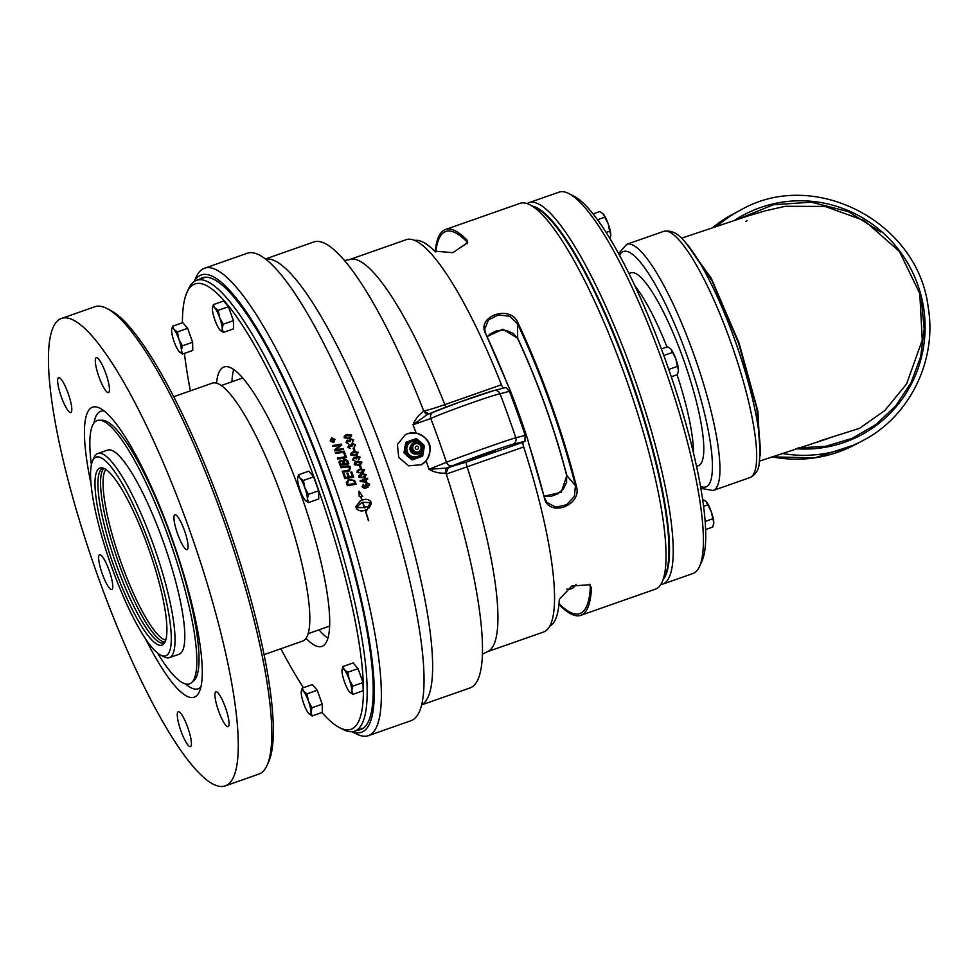 <?xml version="1.0" encoding="UTF-8"?>
<svg xmlns="http://www.w3.org/2000/svg" width="978" height="978" viewBox="0 0 978 978"><rect width="100%" height="100%" fill="white"/><g stroke="black" fill="none" stroke-linecap="round" stroke-linejoin="round"><path stroke-width="1.47" d="M345.723 435.014L347.141 434.403L351.738 435.076L350.21 437.777L348.706 438.413L344.122 437.741L344.366 436.078L347.141 434.403L351.725 435.076L350.271 437.741M345.931 435.809L344.892 437.496L348.412 437.631L350.711 436.42L350.968 435.32L347.447 435.173L345.185 436.347L344.879 437.508L349.904 437.007M352.031 731.703L356.493 733.965A247.654 50.942 -109.3 0 0 368.425 735.652A247.654 50.942 -109.3 0 0 331.933 477.851A247.654 50.942 -109.3 0 0 204.439 268.278A247.654 50.942 -109.3 0 0 196.175 277.043L194.109 281.603M343.168 473.914A247.654 50.942 -109.3 0 0 343.107 473.719L344.109 473.56A247.654 50.942 70.7 0 1 344.109 473.584A247.654 50.942 70.7 0 1 345.54 477.594L348.278 477.142A247.654 50.942 -109.3 0 0 346.884 473.205L347.887 473.034A247.654 50.942 70.7 0 1 349.28 476.971L352.337 476.469A247.654 50.942 -109.3 0 0 350.796 472.142L351.799 471.971A247.654 50.942 70.7 0 1 353.657 477.227L344.867 478.682A247.654 50.942 -109.3 0 0 343.168 473.914M360.295 467.9A247.654 50.942 -109.3 0 0 359.525 465.736L360.442 465.418A247.654 50.942 70.7 0 1 361.224 467.582A247.654 50.942 70.7 0 1 361.285 467.753L360.369 468.083A247.654 50.942 -109.3 0 0 360.295 467.9M204.439 268.278L247.116 253.314A247.654 50.942 70.7 0 1 370.821 452.459A247.654 50.942 70.7 0 1 374.611 462.887A247.654 50.942 70.7 0 1 383.254 487.9A247.654 50.942 70.7 0 1 411.102 720.676L368.425 735.652M331.603 437.765L334.941 439.305L333.486 442.545L330.161 440.98L331.603 437.753L334.928 439.318L333.889 442.374M347.532 440.907L346.762 442.313L348.657 443.767L346.004 442.582L347.239 440.124L349.085 440.43L350.479 438.645L353.608 439.892L352.263 442.594L352.85 440.173L350.809 439.44L350.136 441.64L347.288 441.005M347.239 440.124L349.073 440.43M350.479 438.645L353.596 439.892L352.483 442.484M350.124 441.653L350.491 439.574M352.312 452.239L353.743 451.616L358.303 452.313L356.75 455.014L355.259 455.65L350.699 454.966L350.955 453.291L353.755 451.616L358.315 452.301L356.823 454.978M349.366 445.687L348.584 447.093L350.479 448.56L347.838 447.374L349.085 444.904L350.919 445.21L352.312 443.425L355.442 444.684L354.085 447.374L354.684 444.953L352.642 444.22L351.958 446.433L349.122 445.785M349.085 444.904L350.906 445.21M352.312 443.425L355.43 444.684L354.305 447.264M356.615 458.926L357.325 456.702L356.628 458.914L354.048 458.169L353.254 459.574L355.124 461.054L352.508 459.856L353.767 457.374L355.601 457.692L357.007 455.895L360.112 457.166L358.73 459.868L359.354 457.435L357.019 456.836M355.124 461.054L353.254 459.587L353.804 458.266M353.767 457.374L355.601 457.692M356.603 456.066L360.1 457.166L358.73 459.88M354.012 450.736A247.654 50.942 -109.3 0 0 353.131 448.413L354.048 448.083A247.654 50.942 70.7 0 1 354.928 450.418L354.012 450.736M358.718 469.55L364.623 469.672L363.046 472.398L361.542 473.034L357.019 472.337L357.3 470.65L360.1 468.963L364.623 469.672L363.107 472.362M354.244 464.599L354.513 462.924L357.312 461.237L361.848 461.934L361.53 463.694L358.779 465.296L354.244 464.599M364.574 478.303L365.405 478.01A247.617 50.929 70.7 0 1 365.699 478.853L367.483 478.23A247.654 50.942 70.7 0 1 367.752 479L365.968 479.623A247.654 50.942 70.7 0 1 366.909 482.337L360.259 481.469A247.654 50.942 -109.3 0 0 360.038 480.846L364.867 479.147A247.654 50.942 -109.3 0 0 364.574 478.303L365.405 477.997A247.654 50.942 70.7 0 1 365.699 478.853L367.483 478.23A247.617 50.929 70.7 0 1 367.752 479M348.095 479.843L354.562 480.442L355.234 481.726A247.654 50.942 70.7 0 1 356.102 484.232L347.324 485.687A247.654 50.942 -109.3 0 0 346.591 483.584L346.322 482.472L348.95 479.477L354.562 480.442L355.234 481.726A247.617 50.929 70.7 0 1 356.09 484.232M358.73 477.178L359.012 475.491L361.811 473.817L366.334 474.513L364.745 477.252L363.241 477.887L358.73 477.178M365.161 510.308L365.405 510.223A247.654 50.942 70.7 0 1 368.706 520.712L368.449 520.797A247.654 50.942 -109.3 0 0 365.161 510.308L365.405 510.223A247.617 50.929 70.7 0 1 368.694 520.712M363.278 484.318L362.801 486.543L363.975 487.325L366.175 486.958L364.672 485.785L366.457 483.083L369.66 484.147L368.07 487.056L366.799 487.594C365.479 488.682 363.889 488.401 362.031 486.751L363.278 484.318L362.801 486.531L363.987 487.325L366.175 486.958M366.457 483.083L369.66 484.147L368.07 487.056M361.897 500.284L361.909 500.284A247.654 50.942 -109.3 0 0 360.637 496.445L359.183 496.421L358.987 491.115L362.74 496.494L360.919 496.457A247.654 50.942 70.7 0 1 362.153 500.198C365.601 498.743 368.461 499.171 370.723 501.482A247.654 50.942 70.7 0 1 371.42 503.609L369.171 507.949A247.654 50.942 -109.3 0 0 368.486 505.809L370.784 502.643L362.862 502.325A247.654 50.942 70.7 0 1 364.611 507.741L364.366 507.826A247.654 50.942 -109.3 0 0 362.606 502.423L360.674 503.267L356.493 507.655L365.503 507.558A247.654 50.942 -109.3 0 0 365.149 506.494L368.364 507.24L366.53 510.785A247.654 50.942 -109.3 0 0 366.188 509.709C362.435 511.604 359.219 511.311 356.554 508.829A247.654 50.942 -109.3 0 0 355.858 506.69L359.977 501.139L361.897 500.284L359.977 501.139M369.171 507.961L371.408 503.621A247.617 50.929 70.7 0 0 370.723 501.482L370.723 501.482C368.461 499.159 365.613 498.743 362.153 500.198L362.153 500.198A247.617 50.929 70.7 0 0 360.906 496.457L360.919 496.457M338.156 445.601L332.96 446.457A247.654 50.942 -109.3 0 0 332.618 445.565L341.456 444.098A247.654 50.942 70.7 0 1 341.799 445.002L335.699 449.843L343.144 448.511A247.654 50.942 70.7 0 1 343.486 449.403L334.659 450.882A247.654 50.942 -109.3 0 0 334.317 449.99L340.442 445.149L338.156 445.601M335.674 453.535A247.654 50.942 -109.3 0 0 335.32 452.618L344.146 451.151A247.654 50.942 70.7 0 1 344.488 452.068L335.674 453.535M348.62 470.198L349.549 468.132L348.29 466.922L340.967 467.79A247.654 50.942 -109.3 0 0 340.625 466.873L345.796 466.005C348.828 465.711 350.368 466.298 350.442 467.777L348.938 471.103L342.569 472.24A247.654 50.942 -109.3 0 0 342.239 471.31L348.877 470.088L342.239 471.323M349.403 470.895L350.442 467.777C350.845 466.64 349.293 466.041 345.796 466.017L340.625 466.873M337.386 458.095L345.197 456.787A247.654 50.942 -109.3 0 0 343.84 453.156L344.843 452.997A247.654 50.942 70.7 0 1 346.542 457.545L337.728 459.012A247.654 50.942 -109.3 0 0 337.386 458.095L345.197 456.799M343.804 459.195L347.642 460.528A247.654 50.942 70.7 0 1 348.865 463.865L340.063 465.332A247.654 50.942 -109.3 0 0 339.28 463.193L338.987 461.983L340.405 460.198L342.862 460.772L344.146 459.049L347.642 460.528A247.617 50.929 70.7 0 1 348.865 463.865M340.405 460.198L342.85 460.772M344.219 460.125L343.84 461.861A247.654 50.942 70.7 0 1 344.488 463.609L347.532 463.107A247.654 50.942 -109.3 0 0 346.958 461.543L344.5 460.002L343.84 461.861A247.617 50.929 70.7 0 1 344.488 463.621L347.532 463.107M340.54 461.139L340.185 462.777A247.654 50.942 70.7 0 1 340.723 464.232L343.486 463.78A247.654 50.942 -109.3 0 0 342.972 462.386L342.117 461.103L340.772 461.041L340.185 462.777A247.617 50.929 70.7 0 1 340.723 464.244L343.486 463.78M343.84 453.169L344.831 452.997A247.617 50.929 70.7 0 1 346.53 457.545M335.32 452.631L344.134 451.151A247.617 50.929 70.7 0 1 344.488 452.068M351.799 471.971L351.799 471.983A247.617 50.929 70.7 0 1 353.657 477.227M350.796 472.142L351.799 471.983M352.337 476.469L349.268 476.971A247.617 50.929 70.7 0 0 347.875 473.046L346.884 473.205M343.107 473.719L344.097 473.56A247.617 50.929 70.7 0 1 345.54 477.594L348.278 477.142M332.618 445.565L341.444 444.098A247.617 50.929 70.7 0 1 341.787 445.002L335.686 449.843L343.144 448.511A247.617 50.929 70.7 0 1 343.474 449.403M362.85 502.337L362.862 502.325A247.617 50.929 70.7 0 1 364.611 507.741M358.987 491.115L362.74 496.494M360.674 503.267L356.493 507.668L365.503 507.558M365.149 506.506L368.364 507.252L366.518 510.797M367.557 486.335L368.914 484.403L366.774 483.853L365.515 485.65L367.557 486.335L365.515 485.65L366.347 484.037M360.332 474.452L361.811 473.817L366.334 474.526L364.818 477.215M360.589 475.235L359.488 476.946L362.972 477.105L365.576 474.758L362.092 474.599L359.806 475.785L359.488 476.946C359.06 477.741 360.222 477.79 362.96 477.105L364.476 476.469M348.51 480.748L347.569 483.364A247.654 50.942 70.7 0 1 347.997 484.587L354.782 483.474A247.654 50.942 -109.3 0 0 354.403 482.362C353.376 479.966 351.652 479.33 349.232 480.43L347.324 482.252L347.557 483.364A247.617 50.929 70.7 0 1 347.985 484.587L354.782 483.474M359.525 465.736L360.442 465.418A247.617 50.929 70.7 0 1 361.273 467.765M365.968 479.623L365.968 479.623A247.617 50.929 70.7 0 1 366.897 482.337M364.867 479.147L360.038 480.846M361.774 481.103L365.809 481.873A247.654 50.942 -109.3 0 0 365.136 479.917L361.774 481.103L365.809 481.873M355.87 461.861L357.3 461.249L361.848 461.946L360.344 464.623M356.078 462.667L355.002 464.367L358.498 464.513L361.004 463.022L361.09 462.178L357.593 462.032L355.002 464.367C354.586 465.161 355.748 465.21 358.486 464.513L360.002 463.878M358.853 470.394L357.777 472.105C357.349 472.887 358.51 472.949 361.261 472.252L363.865 469.905L360.381 469.758L358.351 470.711L357.777 472.093C357.373 472.887 358.535 472.936 361.261 472.252L362.777 471.616M353.131 448.413L354.048 448.095A247.617 50.929 70.7 0 1 354.916 450.418M349.354 445.687L348.584 447.093L350.479 448.56M352.63 444.232L351.958 446.433M352.557 453.022L351.469 454.733L356.493 454.232L357.545 452.545L354.048 452.398L351.762 453.572L351.457 454.733C351.041 455.528 352.202 455.565 354.953 454.88L356.469 454.244M347.52 440.907L346.75 442.313L348.645 443.767M333.327 442.178L334.562 439.44L331.75 438.132L330.527 440.858L333.327 442.178L330.527 440.858M331.408 438.278L330.54 440.858M331.029 440.308L333.412 438.486A247.654 50.942 70.7 0 1 333.596 438.939L332.654 440.173A247.654 50.942 70.7 0 1 332.85 440.662L334.097 440.222A247.654 50.942 70.7 0 1 334.244 440.601L331.518 441.555A247.654 50.942 -109.3 0 0 331.029 440.308M333.412 438.499A247.617 50.929 70.7 0 1 333.584 438.939L332.642 440.173A247.617 50.929 70.7 0 1 332.838 440.662L334.085 440.222A247.617 50.929 70.7 0 1 334.231 440.601M331.334 439.379L332.459 439.745M331.579 439.721L331.42 440.234A247.617 50.929 70.7 0 1 331.738 441.054L332.459 440.797A247.654 50.942 -109.3 0 0 332.153 439.99L331.42 440.234A247.654 50.942 70.7 0 1 331.738 441.041L332.459 440.797M194.28 281.493A242.263 49.829 70.7 0 1 325.98 480.125A242.263 49.829 70.7 0 1 352.239 731.678M199.267 279.415A239.402 49.242 70.7 0 1 202.214 277.813A239.402 49.242 70.7 0 1 325.442 480.406A239.402 49.242 70.7 0 1 360.723 729.6A239.402 49.242 70.7 0 1 357.435 730.187M339.733 727.779L343.192 729.527A238.864 49.132 -109.3 0 0 354.708 731.153A238.864 49.132 -109.3 0 0 321.982 489.489A238.864 49.132 -109.3 0 0 196.541 280.368A238.864 49.132 -109.3 0 0 195.135 280.979A238.864 49.132 -109.3 0 0 188.558 288.816L186.957 292.361A235.991 48.533 70.7 0 1 193.461 284.61A235.991 48.533 70.7 0 1 325.637 510.773A235.991 48.533 70.7 0 1 339.733 727.779A235.991 48.533 70.7 0 1 321.909 712.522M303.437 687.693A235.991 48.533 70.7 0 1 280.869 648.732M190.392 390.845A235.991 48.533 70.7 0 1 184.426 353.364M182.409 322.764A235.991 48.533 70.7 0 1 186.957 292.361M426.139 460.895L421.322 464.733L408.621 465.821L398.743 457.423L397.374 444.513L405.381 434.635L407.606 433.657L416.151 432.997C430.528 438.327 433.853 447.618 426.139 460.895A236.26 48.594 -109.3 0 1 428.987 469.293C434.305 472.325 440.002 473.584 446.066 473.083L446.298 474.085A236.26 48.594 70.7 0 1 470.137 687.889L421.738 704.869M429 413.865A5.379 1.112 70.7 0 1 428.413 413.511L423.914 411.2C418.877 414.586 415.259 419.097 413.034 424.745L430.785 418.523A5.379 4.829 -113.2 0 1 433.584 412.019L427.105 414.696A5.379 1.247 60.4 0 1 423.914 411.2L423.462 410.295A236.26 48.594 70.7 0 0 313.694 242.018L265.295 258.999M421.824 464.452A17.042 16.663 62.1 0 0 428.975 444.22A17.042 16.663 62.1 0 0 405.76 434.44M409.55 457.741A8.949 8.753 -117.9 0 1 406.041 454.709M404.464 449.892A8.949 8.753 -117.9 0 1 405.1 446.249M406.457 455.063A8.973 8.778 62.1 0 0 409.232 457.459M405.026 446.665A8.973 8.778 62.1 0 0 404.562 449.305M422.643 456.115L412.08 459.929L403.938 452.887L405.772 442.337L416.347 438.523L424.476 445.577L422.643 456.115L412.679 459.611L404.55 452.569L406.383 442.019M403.938 452.887L404.55 452.569M423.217 445.992A9.315 9.108 62.1 0 0 407.594 442.936A9.315 9.108 62.1 0 0 413.034 458.12A9.315 9.108 62.1 0 0 423.217 445.992M407.276 451.591A7.946 7.775 62.1 0 0 420.601 454.208A7.946 7.775 62.1 0 0 415.956 441.249A7.946 7.775 62.1 0 0 407.276 451.591M415.344 448.352A1.699 1.663 62.1 0 0 418.181 448.902A1.699 1.663 62.1 0 0 417.19 446.139A1.699 1.663 62.1 0 0 415.344 448.352M525.198 435.381L515.809 437.765C507.24 440.088 458.792 457.276 446.457 462.301L428.987 469.293L446.225 468.12L452.802 465.687C463.364 461.017 505.247 446.115 512.741 444.367L524.917 441.249L525.198 435.381A232.177 47.751 -109.3 0 0 509.428 391.334L506.054 387.471A5.379 5.11 -104.4 0 0 505.773 387.532A5.379 5.11 -104.4 0 0 505.76 387.545A5.379 5.11 -104.4 0 0 505.699 387.557M416.151 432.997A236.26 48.594 -109.3 0 0 413.034 424.745L427.105 414.696M452.802 465.687A5.379 4.829 66.8 0 1 446.457 462.301A249.072 51.235 70.7 0 0 430.785 418.523C442.973 412.728 491.372 395.467 500.051 393.767A5.379 5.11 -104.4 0 0 493.988 390.552L459.403 402.154L429.073 413.841M430.454 413.291L428.413 413.511M469.073 460.222L495.663 450.797L469.073 460.222M482.509 654.184L487.056 651.837L543.695 631.959A207.837 42.751 -109.3 0 0 523.707 446.958A5.379 1.112 70.7 0 1 523.157 442.178L524.917 441.249M503.279 388.18A5.379 1.112 70.7 0 1 501.445 384.782A207.837 42.751 -109.3 0 0 406.066 239.732L349.439 259.598L344.415 260.6M414.623 240.454A204.426 42.042 70.7 0 1 434.623 251.126L452.838 252.691L467.643 242.678L466.787 239.842A204.426 42.042 -109.3 0 0 445.467 229.512L519.966 203.375A204.426 42.042 70.7 0 1 529.819 204.757A204.426 42.042 70.7 0 1 627.326 382.361A204.426 42.042 70.7 0 1 662.155 581.947A204.426 42.042 70.7 0 1 655.333 589.184L580.834 615.321A204.426 42.042 -109.3 0 0 591.458 588.059L589.93 584.71L571.812 586.042L559.306 599.343A204.426 42.042 70.7 0 1 549.917 626.054M558.939 604.502L559.514 604.991A204.426 42.042 -109.3 0 0 580.834 615.321M445.467 229.512A204.426 42.042 -109.3 0 0 435.198 251.615M507.117 383.474L509.66 388.926A204.426 42.042 70.7 0 1 527.497 438.767L529.025 444.635A204.426 42.042 70.7 0 1 544.281 497.521C548.083 517.924 582.436 505.834 576.433 486.237A204.426 42.042 -109.3 0 0 517.839 322.581C510.21 304.195 475.87 316.285 485.687 333.865A204.426 42.042 70.7 0 1 507.117 383.474A5.379 1.002 -21.6 0 1 507.252 383.596A5.379 1.002 -21.6 0 1 507.24 383.779M662.155 581.947L665.162 575.321A199.047 40.942 -109.3 0 0 631.25 380.98A199.047 40.942 -109.3 0 0 536.311 208.057L529.819 204.757M532.582 206.162A199.231 40.978 70.7 0 1 631.788 380.797A199.231 40.978 70.7 0 1 663.439 579.123M660.737 584.575A202.104 41.565 -109.3 0 0 662.681 584.135A202.104 41.565 -109.3 0 0 663.854 583.609A202.104 41.565 -109.3 0 0 633.94 376.713A202.104 41.565 -109.3 0 0 528.853 202.727A202.104 41.565 -109.3 0 0 527.069 203.595M528.853 202.727L558.988 192.153A202.104 41.565 70.7 0 1 568.731 193.522A202.104 41.565 70.7 0 1 665.126 369.097A202.104 41.565 70.7 0 1 699.563 566.409A202.104 41.565 70.7 0 1 694.001 573.035A202.104 41.565 70.7 0 1 692.815 573.56L662.681 584.135M699.563 566.409L701.972 561.103A197.8 40.685 -109.3 0 0 668.267 367.997A197.8 40.685 -109.3 0 0 573.927 196.162L568.731 193.522M544.123 496.91A5.379 2.09 165.8 0 1 544.269 497.203L544.269 497.203A5.379 2.09 165.8 0 1 544.281 497.521M508.56 386.554L485.883 334.146L484.672 329.158L488.45 319.965L498.291 314.953L509.721 316.249L517.448 323.669A202.458 41.638 70.7 0 1 575.48 485.736L574.355 496.494L566.568 504.758L555.871 507.142L546.934 502.496L544.257 497.203L529.061 444.501A5.379 0.672 162.2 0 1 529.025 444.635M544.025 496.262L561.189 492.301L566.837 475.552L575.48 485.736A5.379 2.09 -14.2 0 0 576.433 486.237M487.032 336.603L502.912 329.219L517.692 338.302A5.379 2.323 154.9 0 0 517.79 338.84C537.888 382.239 554.159 427.679 566.592 475.149A5.379 2.029 165.6 0 0 566.837 475.552A176.187 36.235 -109.3 0 0 517.692 338.302L517.448 323.669A5.379 2.384 -25.3 0 1 517.839 322.581M435.76 251.982A202.458 41.638 70.7 0 1 466.885 241.725A5.379 4.829 -44.8 0 1 466.787 239.842M590.003 584.771L590.357 586.58A5.379 4.694 2.7 0 0 591.458 588.059M558.976 604.098A5.379 4.829 135.2 0 0 559.514 604.991M446.225 468.12A5.379 1.186 81 0 0 446.066 473.083L448.034 468.328A5.379 1.112 70.7 0 1 448.291 467.508L451.017 466.555L448.034 468.328M450.369 466.812L466.53 462.056A5.379 1.112 -109.3 0 0 467.081 466.824L523.707 446.958M446.298 474.085L467.081 466.824A207.837 42.751 -109.3 0 1 487.056 651.837M505.944 387.496L494 390.552A5.379 5.11 -104.4 0 0 493.914 390.577M512.741 444.367A5.379 5.11 75.6 0 0 515.809 437.765A259.121 53.301 70.7 0 0 500.051 393.767L509.428 391.334M445.98 407.105A5.379 1.112 70.7 0 1 444.819 404.647C429.097 410.026 421.983 411.909 423.45 410.295M467.337 243.681L466.885 241.725L467.606 242.85M216.517 383.193A148.033 30.452 70.7 0 1 223.094 367.386A148.033 30.452 70.7 0 1 223.962 367.007A148.033 30.452 70.7 0 1 301.701 496.604A148.033 30.452 70.7 0 1 321.982 646.372A148.033 30.452 70.7 0 1 306.041 638.377M301.261 691.397L302.178 688.133L312.385 684.551L317.227 690.26L322.214 704.16L322.349 712.363L312.129 715.945L308.657 713.463A12.8 2.628 -109.3 0 0 309.134 713.977A12.8 2.628 -109.3 0 0 311.004 712.216L312.129 715.945M311.994 707.754L311.004 712.216A12.8 2.628 -109.3 0 0 308.449 701.165L311.994 707.754L322.214 704.16M307.019 693.842L308.449 701.165A12.8 2.628 -109.3 0 0 303.535 691.36L307.019 693.842L317.227 690.26M302.178 688.133L303.535 691.36A12.8 2.628 -109.3 0 0 301.248 691.483A12.8 2.628 -109.3 0 0 301.187 692.607A12.8 2.628 -109.3 0 0 303.742 703.659A12.8 2.628 -109.3 0 0 308.657 713.463M171.676 329.464L172.58 326.212L182.8 322.63L187.642 328.339L192.617 342.239L192.764 350.442L182.544 354.024L179.072 351.542A12.8 2.628 -109.3 0 0 179.549 352.056A12.8 2.628 -109.3 0 0 181.419 350.295L182.544 354.024M172.58 326.212L173.95 329.439A12.8 2.628 -109.3 0 0 171.663 329.562A12.8 2.628 -109.3 0 0 171.602 330.686A12.8 2.628 -109.3 0 0 174.157 341.738A12.8 2.628 -109.3 0 0 179.072 351.542M182.409 345.821L181.419 350.295A12.8 2.628 -109.3 0 0 178.864 339.244L182.409 345.821L192.617 342.239M173.95 329.439L177.421 331.921L178.864 339.244A12.8 2.628 -109.3 0 0 173.95 329.439M187.642 328.339L177.421 331.921M297.654 478.01L298.571 474.746L308.791 471.164L313.632 476.873L318.608 490.785L318.742 498.976L308.522 502.57L305.05 500.076A12.8 2.628 -109.3 0 0 305.539 500.589A12.8 2.628 -109.3 0 0 307.398 498.829A12.8 2.628 -109.3 0 0 304.843 487.777A12.8 2.628 -109.3 0 0 299.928 477.973L303.412 480.455L304.843 487.777L308.388 494.367L307.398 498.829L308.522 502.57M298.571 474.746L299.928 477.973A12.8 2.628 -109.3 0 0 297.642 478.095A12.8 2.628 -109.3 0 0 297.581 479.22A12.8 2.628 -109.3 0 0 300.136 490.271A12.8 2.628 -109.3 0 0 305.05 500.076M313.632 476.873L303.412 480.455M318.608 490.785L308.388 494.367M233.705 369.574A148.033 30.452 -109.3 0 0 231.969 381.775M319.011 629.832A148.033 30.452 -109.3 0 0 327.972 638.279M173.632 396.726L212.214 383.193A136.651 28.105 70.7 0 1 283.975 502.826A136.651 28.105 70.7 0 1 302.691 641.067L264.121 654.612M267.067 765.346L268.681 761.813A244.781 50.343 -109.3 0 0 226.969 522.827A244.781 50.343 -109.3 0 0 110.221 310.173L106.749 308.425A247.654 50.942 70.7 0 1 224.879 523.56A247.654 50.942 70.7 0 1 267.067 765.346A247.654 50.942 70.7 0 1 258.803 774.111L225.356 785.847A247.654 50.942 70.7 0 1 96.578 572.656A247.654 50.942 70.7 0 1 59.915 319.121A247.654 50.942 70.7 0 1 61.37 318.486A247.654 50.942 70.7 0 1 191.431 535.296A247.654 50.942 70.7 0 1 225.356 785.847M61.37 318.486L94.817 306.75A247.654 50.942 70.7 0 1 106.749 308.425M90.966 483.511A153.656 31.602 70.7 0 1 99.89 408.217A153.656 31.602 70.7 0 1 171.59 537.203A153.656 31.602 70.7 0 1 199.365 691.715A153.656 31.602 70.7 0 1 145.343 638.5M98.692 359.195A18.472 3.802 70.7 0 1 107.348 378.168A18.472 3.802 70.7 0 1 108.497 392.569A18.472 3.802 70.7 0 1 98.79 376.408A18.472 3.802 70.7 0 1 96.26 357.716A18.472 3.802 70.7 0 1 98.692 359.195M57.641 380.943A18.472 3.802 70.7 0 1 58.607 377.667A18.472 3.802 70.7 0 1 68.313 393.841A18.472 3.802 70.7 0 1 70.844 412.533A18.472 3.802 70.7 0 1 62.947 401.078A18.472 3.802 70.7 0 1 57.641 380.943M102.311 573.915A18.472 3.802 70.7 0 1 99.597 554.685A18.472 3.802 70.7 0 1 109.291 570.859A18.472 3.802 70.7 0 1 111.822 589.551A18.472 3.802 70.7 0 1 102.311 573.915M188.033 745.138A18.472 3.802 70.7 0 1 179.377 726.153A18.472 3.802 70.7 0 1 178.228 711.752A18.472 3.802 70.7 0 1 187.923 727.925A18.472 3.802 70.7 0 1 190.453 746.605A18.472 3.802 70.7 0 1 188.033 745.138M229.084 723.378A18.472 3.802 70.7 0 1 228.118 726.654A18.472 3.802 70.7 0 1 218.412 710.48A18.472 3.802 70.7 0 1 215.881 691.801A18.472 3.802 70.7 0 1 223.766 703.243A18.472 3.802 70.7 0 1 229.084 723.378M184.414 530.406A18.472 3.802 70.7 0 1 187.128 549.636A18.472 3.802 70.7 0 1 177.434 533.462A18.472 3.802 70.7 0 1 174.903 514.783A18.472 3.802 70.7 0 1 184.414 530.406M157.495 652.986A139.512 28.692 -109.3 0 0 193.302 680.578A139.512 28.692 -109.3 0 0 168.986 538.585A139.512 28.692 -109.3 0 0 102.115 420.699A139.512 28.692 -109.3 0 0 91.394 464.611M97.788 453.535L107.556 450.112A108.155 22.249 70.7 0 1 164.353 544.795A108.155 22.249 70.7 0 1 179.17 654.209L169.402 657.644A108.155 22.249 -109.3 0 0 154.585 548.23A108.155 22.249 -109.3 0 0 97.788 453.535A108.155 22.249 -109.3 0 0 97.152 453.816A108.155 22.249 -109.3 0 0 94.169 457.362L92.568 460.907A105.282 21.65 70.7 0 1 95.465 457.447A105.282 21.65 70.7 0 1 154.438 558.34A105.282 21.65 70.7 0 1 160.722 655.15A105.282 21.65 70.7 0 1 110.514 563.695A105.282 21.65 70.7 0 1 92.568 460.907M160.722 655.15L164.182 656.91A108.155 22.249 -109.3 0 0 169.402 657.644M148.179 547.387A93.827 19.303 70.7 0 1 163.986 643.634A93.827 19.303 70.7 0 1 112.727 562.912A93.827 19.303 70.7 0 1 102.311 467.863A93.827 19.303 70.7 0 1 148.179 547.387M164.842 642.338A92.348 18.998 70.7 0 1 163.888 642.839A92.348 18.998 70.7 0 1 115.38 561.983A92.348 18.998 70.7 0 1 102.727 468.548A92.348 18.998 70.7 0 1 103.79 468.328M164.952 642.13A92.348 18.998 70.7 0 1 118.032 561.054A92.348 18.998 70.7 0 1 104.01 468.425M165.747 640.125A91.101 18.741 70.7 0 1 120.282 560.26A91.101 18.741 70.7 0 1 105.881 469.489M696.58 466.359L698.598 465.589A102.128 21.003 -109.3 0 0 699.062 465.369A102.128 21.003 -109.3 0 0 684.062 361.126A102.128 21.003 -109.3 0 0 630.969 272.85L628.915 273.498M760.199 455.626L757.901 411.261L739.087 343.144L711.226 278.204L685.285 242.128M686.678 243.754L711.984 280.735L738.61 343.302L756.923 408.804L760.261 453.474M745.957 221.272L747.131 220.625M859.564 428.315L819.43 441.054M634.893 285.882A102.482 21.076 70.7 0 1 666.984 346.982M677.069 374.757A102.482 21.076 70.7 0 1 693.512 452.961M212.47 307.85L213.375 304.598L223.595 301.004L228.436 306.713L233.412 320.625L233.559 328.828L223.339 332.41L219.867 329.928A12.8 2.628 -109.3 0 0 220.343 330.442A12.8 2.628 -109.3 0 0 222.214 328.681L223.339 332.41M233.412 320.625L223.204 324.207L222.214 328.681A12.8 2.628 -109.3 0 0 219.659 317.63L223.204 324.207M228.436 306.713L218.216 310.307L219.659 317.63A12.8 2.628 -109.3 0 0 214.744 307.813L218.216 310.307M213.375 304.598L214.744 307.813A12.8 2.628 -109.3 0 0 212.446 307.936A12.8 2.628 -109.3 0 0 212.397 309.06A12.8 2.628 -109.3 0 0 214.952 320.124A12.8 2.628 -109.3 0 0 219.867 329.928M342.055 669.771L342.96 666.519L353.18 662.937L358.021 668.646L363.009 682.546L363.144 690.749L352.924 694.331L349.452 691.849A12.8 2.628 -109.3 0 0 349.928 692.363A12.8 2.628 -109.3 0 0 351.799 690.602L352.924 694.331M363.009 682.546L352.789 686.128L351.799 690.602A12.8 2.628 -109.3 0 0 349.244 679.551L352.789 686.128M347.801 672.228L349.244 679.551A12.8 2.628 -109.3 0 0 344.329 669.747L347.801 672.228L358.021 668.646M342.96 666.519L344.329 669.747A12.8 2.628 -109.3 0 0 342.043 669.869A12.8 2.628 -109.3 0 0 341.982 670.994A12.8 2.628 -109.3 0 0 344.537 682.045A12.8 2.628 -109.3 0 0 349.452 691.849M661.36 348.95L667.534 346.787L670.456 348.694A12.8 2.628 70.7 0 1 670.529 348.755A12.8 2.628 70.7 0 1 671.018 349.268A12.8 2.628 70.7 0 1 675.92 359.085L671.018 349.268M663.793 355.515L672.375 352.496M677.363 366.408L675.92 359.085A12.8 2.628 70.7 0 1 678.487 370.136L677.363 366.408L668.769 369.415M671.299 376.774L677.497 374.598L678.487 370.136A12.8 2.628 70.7 0 1 678.426 371.261A12.8 2.628 70.7 0 1 678.414 371.347M705.664 529.538L712.791 527.032L713.781 522.57L711.214 511.506L705.823 501.188A12.8 2.628 70.7 0 1 705.823 501.188A12.8 2.628 70.7 0 1 706.312 501.702L702.669 499.281M703.647 506.335L707.669 504.929M705.211 521.445L712.656 518.841M706.312 501.702A12.8 2.628 70.7 0 1 711.214 511.506A12.8 2.628 70.7 0 1 713.781 522.57A12.8 2.628 70.7 0 1 713.72 523.695A12.8 2.628 70.7 0 1 713.695 523.78M606.054 232.409L609.649 231.15L608.206 223.828L602.815 213.51A12.8 2.628 70.7 0 1 602.815 213.51A12.8 2.628 70.7 0 1 603.304 214.023L599.82 211.541L593.023 213.925M597.472 219.769L604.661 217.25M610.003 238.779L610.773 234.879L609.649 231.15M603.304 214.023A12.8 2.628 70.7 0 1 608.206 223.828A12.8 2.628 70.7 0 1 610.773 234.879A12.8 2.628 70.7 0 1 610.712 236.004A12.8 2.628 70.7 0 1 610.7 236.101M100.893 420.357A138.485 28.484 70.7 0 1 171.407 537.766A138.485 28.484 70.7 0 1 192.556 681.605M421.775 704.722A236.26 48.594 -109.3 0 0 387.924 466.359A236.26 48.594 -109.3 0 0 265.417 259.097M410.882 445.54A5.391 5.269 62.1 0 0 415.393 454.049M411.041 449.978A5.648 5.526 62.1 0 0 420.503 451.836A5.648 5.526 62.1 0 0 417.215 442.631A5.648 5.526 62.1 0 0 411.041 449.978M412.398 449.391A4.804 4.694 62.1 0 0 420.442 450.968A4.804 4.694 62.1 0 0 417.643 443.144A4.804 4.694 62.1 0 0 412.398 449.391M412.948 449.183A4.279 4.181 -117.9 0 1 417.63 443.621A4.279 4.181 -117.9 0 1 420.124 450.589A4.279 4.181 -117.9 0 1 412.948 449.183M493.523 390.699C486.115 392.422 444.244 407.313 433.584 412.019M589.159 584.184L590.357 586.58A202.458 41.638 70.7 0 1 559.013 603.646M501.445 384.782L444.819 404.647A207.837 42.751 -109.3 0 0 349.439 259.598M523.157 442.178L466.53 462.056M528.951 444.415A5.379 0.672 162.2 0 1 529.061 444.501L528.144 441.212M525.223 441.017A5.379 5.11 75.6 0 1 524.514 441.347M566.837 589.074A176.187 36.235 -109.3 0 0 576.128 584.269M200.942 686.886A147.055 30.245 70.7 0 1 185.502 683.891M93.961 422.985A147.055 30.245 70.7 0 1 104.145 410.992M712.876 227.422A130.453 127.605 -117.9 0 1 733.06 214.072L740.37 210.197A130.453 127.605 62.1 0 0 717.351 225.918M771.874 456.836L814.686 457.887L855.224 444.623A130.453 127.605 -117.9 0 1 771.972 456.799M781.862 453.413A130.453 127.605 62.1 0 0 862.535 440.748C909.65 416.652 937.266 360.466 928.208 307.373C918.171 221.615 813.733 167.507 740.37 210.197M693.915 354.708A130.453 26.834 -109.3 0 0 626.764 244.304L663.487 231.419A130.453 26.834 70.7 0 1 731.996 345.637A130.453 26.834 70.7 0 1 749.869 477.619L713.145 490.504A130.453 26.834 -109.3 0 0 693.915 354.708M619.502 255.368A124.719 25.648 70.7 0 1 687.558 357.117A124.719 25.648 70.7 0 1 700.566 486.408M798.011 447.973L825.579 446.323L851.899 438.45L875.762 424.672L895.762 405.821L911.019 382.74L920.653 356.713L924.21 329.036L921.472 301.126M880.799 232.03L848.268 211.59L811.251 202.189L773.39 204.744L738.402 218.986M734.943 220.099A124.719 121.993 -117.9 0 1 920.848 294.684A124.719 121.993 -117.9 0 1 795.786 448.719M205.502 277.226L196.541 280.368M363.657 728.011L354.708 731.153M410.552 450.222C417.496 459.049 422.924 450.65 421.701 447.142C419.281 440.198 409.036 440.675 410.552 450.222M566.617 475.198L566.604 482.325L563.377 488.914L557.692 493.939L550.638 496.494L543.976 496.054M487.178 336.909L490.088 333.987L496.176 330.967L502.447 330.112L506.861 330.625L513.474 333.62L517.765 338.779M308.217 633.622L329.708 626.079M221.187 385.552L242.666 378.021M712.864 227.434L733.06 214.072M855.224 444.623L862.535 440.748M626.764 244.304L618.536 253.595M700.908 488.389L713.145 490.504M663.487 231.419C675.517 229.133 681.984 238.608 687.681 244.989C697.277 257.116 707.338 274.757 717.864 297.935C731.238 327.728 742.082 358.498 750.395 390.246C756.776 415.112 760.077 435.418 760.285 451.139L759.038 465.015C758.072 470.968 755.004 475.161 749.869 477.619M759.747 461.041L828.892 438.254M681.556 238.192L748.304 215.845L765.077 210.869L785.407 206.285L825.102 206.431L864.418 220.625L899.442 251.493L919.785 293.522L922.278 340.075L906.606 383.938L884.845 410.503L859.613 428.291"/></g></svg>
